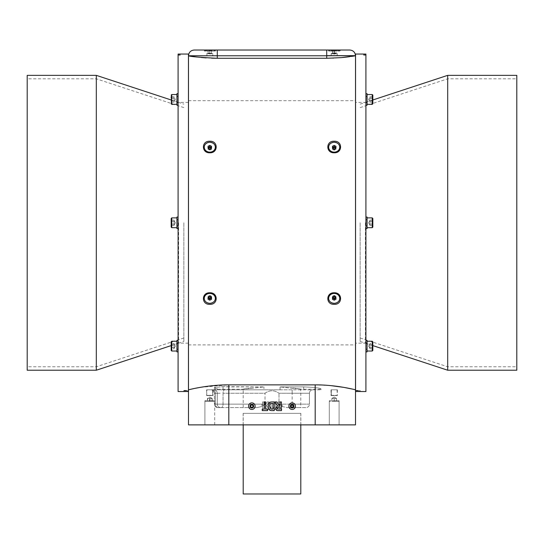 <?xml version="1.0" encoding="UTF-8"?>
<svg xmlns="http://www.w3.org/2000/svg" width="544" height="544" viewBox="0 0 544 544"><rect width="100%" height="100%" fill="white"/><g stroke="black" fill="none" stroke-linecap="round" stroke-linejoin="round"><path stroke-width="0.41" stroke-dasharray="2.72 2.04" d="M516.8 75.358L516.8 370.226M447.692 75.358L447.692 370.226M360.148 222.788L360.148 341.428L360.148 222.788M365.405 222.788L365.405 343.155L365.405 222.788M360.148 391.537L360.148 390.381L360.148 391.517L355.545 391.517L355.545 54.046M188.455 391.517L183.852 391.517L183.852 390.381L183.852 391.517L188.455 391.517L188.455 54.046M178.595 222.788L178.595 343.155L178.595 222.788M183.852 222.788L183.852 341.428L183.852 222.788M96.308 370.226L96.308 75.358M27.2 370.226L27.2 75.358M27.2 222.788L27.2 366.772L27.2 222.788M178.092 54.067L180.397 54.067L180.397 55.196L180.397 54.046L178.092 54.067L178.092 391.537M178.092 217.029L178.092 228.548L178.092 217.029L178.092 228.548L178.092 217.029L176.936 217.029L176.936 228.548L176.936 217.029L176.936 228.548L178.092 228.548M178.092 54.822L178.092 55.196L178.092 54.822L180.397 54.822L178.092 54.822M178.092 340.388L178.092 351.907L178.092 340.388L178.092 351.907L178.092 340.388L176.936 340.388L176.936 351.907M178.092 105.196L178.092 93.677L178.092 105.196L178.092 93.677L178.092 105.196L176.936 105.196L176.936 93.677L176.936 105.196L176.936 93.677L178.092 93.677M188.455 222.788L188.455 389.232L188.455 222.788M188.489 222.788L188.489 389.232L188.489 222.788M188.489 389.803L188.489 55.774M215.349 147.37A5.549 4.944 0 0 0 209.8 142.501A5.549 4.944 0 0 0 204.252 147.37A5.549 4.944 180 0 0 204.252 147.444A5.549 4.944 180 0 0 209.8 152.388A5.549 4.944 180 0 0 215.349 147.519A5.549 4.944 180 0 0 215.356 147.444A5.549 4.944 180 0 0 209.8 142.501A5.549 4.944 180 0 0 204.252 147.37M339.748 147.193L339.748 147.444A5.549 4.944 180 0 0 334.2 142.501A5.549 4.944 0 0 0 328.644 147.444L328.644 147.444A5.549 4.944 180 0 0 334.2 152.388A5.549 4.944 180 0 0 339.748 147.444A5.549 4.944 0 0 0 334.2 142.501A5.549 4.944 180 0 0 328.644 147.444L328.644 147.193A5.549 4.944 180 0 0 334.2 152.143A5.549 4.944 180 0 0 339.748 147.193L339.748 147.193A5.549 4.944 180 0 0 334.2 142.249A5.549 4.944 180 0 0 328.644 147.193M352.458 389.096L355.511 389.803L355.511 55.774L354.511 55.944M351.642 56.399L349.561 56.698M342.638 57.508L333.35 58.14M333.003 58.154L217.287 58.276L217.287 55.658L188.489 55.658M349.751 50.014L326.713 50.014L326.713 55.658L355.504 55.658L326.713 55.658L326.713 58.276M203.198 50.014L216.403 50.014L203.198 50.014L204.252 51.068L204.252 50.517L215.356 50.517L204.252 50.517M327.597 50.014L340.802 50.014L327.597 50.014L328.644 51.068L339.748 51.068L340.802 50.014M326.713 50.014L194.249 50.014M215.356 50.517L215.356 51.068L204.252 51.068L215.356 51.068L216.403 50.014M339.748 50.517L339.748 51.068L328.644 51.068L328.644 50.517L339.748 50.517L328.644 50.517M211.664 58.181L206.135 57.895M201.273 57.494L196.935 57.018M211.541 50.517L208.06 50.517L211.541 50.517L211.541 53.162L211.541 50.517M210.671 53.162L208.06 53.162L210.671 53.162M208.06 53.162L208.06 50.517L208.06 53.162L208.93 53.162L208.06 53.162L209.8 54.169L211.541 53.162M208.93 53.162L209.8 53.162L208.93 53.162M209.8 53.162L209.8 50.517L209.8 53.162M335.859 50.517L332.391 50.517L336.008 50.517L335.859 53.162L334.948 53.162L335.859 53.162M336.008 53.162L335.186 53.162L336.008 53.162L336.008 50.517M333.452 53.162L335.186 53.162L333.452 53.162M334.356 53.162L334.356 50.517M332.54 53.162L332.54 50.517M332.391 53.162L332.391 50.517M334.043 53.162L334.043 50.517M355.511 222.788L355.511 389.232L355.511 222.788M365.908 391.537L365.908 54.067L365.908 55.196L365.908 54.067L363.603 54.067L363.603 54.822L363.603 54.067L365.908 54.067M365.908 217.029L365.908 228.548L365.908 217.029L365.908 228.548L365.908 217.029L367.064 217.029L367.064 228.548L367.064 217.029L367.064 228.548L365.908 228.548M365.908 93.677L365.908 105.196L365.908 93.677L365.908 105.196L365.908 93.677L367.064 93.677L367.064 105.196L367.064 93.677L367.064 105.196L365.908 105.196M365.908 340.388L365.908 351.907L365.908 340.388L365.908 351.907L365.908 340.388L367.064 340.388L367.064 351.907M363.603 54.822L363.603 55.196L363.603 54.822L365.908 54.822L363.603 54.822M200.314 387.355L228.806 384.866L315.194 384.866L330.766 385.614M193.276 388.715L195.35 388.287M209.8 141.25C218.3 140.767 218.307 153.15 209.8 152.796C201.307 153.163 201.3 140.767 209.8 141.25M209.8 292.781C218.3 292.427 218.3 304.81 209.8 304.327C201.307 304.817 201.3 292.427 209.8 292.781M334.2 141.25C342.7 140.767 342.7 153.156 334.2 152.796C325.7 153.163 325.7 140.76 334.2 141.25M334.2 292.781C342.7 292.427 342.7 304.81 334.2 304.327C325.706 304.817 325.7 292.427 334.2 292.781M204.252 298.384L204.252 298.132A5.549 4.944 180 0 0 209.8 303.083A5.549 4.944 180 0 0 215.356 298.132A5.549 4.944 0 0 0 209.8 293.189A5.549 4.944 0 0 0 204.252 298.132A5.549 4.944 0 0 0 209.8 303.083A5.549 4.944 0 0 0 215.356 298.132L215.356 298.384A5.549 4.944 0 0 0 209.8 293.44A5.549 4.944 0 0 0 204.252 298.384A5.549 4.944 0 0 0 209.8 303.334A5.549 4.944 0 0 0 215.356 298.384M204.252 147.118A5.549 4.944 180 0 0 204.252 147.193A5.549 4.944 180 0 0 209.76 152.143A5.549 4.944 180 0 0 215.349 147.268A5.549 4.944 180 0 0 215.356 147.193A5.549 4.944 180 0 0 209.841 142.249A5.549 4.944 180 0 0 204.252 147.118M328.651 298.194A5.549 4.944 0 0 0 334.2 303.083A5.549 4.944 0 0 0 339.748 298.132A5.549 4.944 0 0 0 339.748 298.078A5.549 4.944 0 0 0 334.2 293.189A5.549 4.944 0 0 0 328.644 298.132A5.549 4.944 0 0 0 328.651 298.194A5.549 4.944 180 0 0 334.2 303.083A5.549 4.944 180 0 0 339.748 298.194M328.651 298.445A5.549 4.944 0 0 0 334.234 303.334A5.549 4.944 0 0 0 339.748 298.384A5.549 4.944 0 0 0 339.748 298.33A5.549 4.944 0 0 0 334.166 293.44A5.549 4.944 0 0 0 328.644 298.384A5.549 4.944 0 0 0 328.651 298.445M188.489 424.878L355.511 424.878M248.56 406.157A3.284 3.284 0 0 0 251.845 409.442A3.284 3.284 0 0 0 255.122 406.157A3.284 3.284 0 0 0 251.845 402.873A3.284 3.284 0 0 0 248.56 406.157A3.284 3.284 0 0 1 251.845 402.873A3.284 3.284 0 0 1 255.122 406.157A3.284 3.284 0 0 1 251.845 409.442A3.284 3.284 0 0 1 248.56 406.157A3.284 3.284 0 0 1 251.845 402.873A3.284 3.284 0 0 1 255.122 406.157A3.284 3.284 0 0 1 251.845 409.442A3.284 3.284 0 0 1 248.56 406.157M288.878 406.157A3.284 3.284 0 0 0 292.155 409.442A3.284 3.284 0 0 0 295.44 406.157A3.284 3.284 0 0 0 292.155 402.873A3.284 3.284 0 0 0 288.878 406.157A3.284 3.284 0 0 1 292.155 402.873A3.284 3.284 0 0 1 295.44 406.157A3.284 3.284 0 0 1 292.155 409.442A3.284 3.284 0 0 1 288.878 406.157A3.284 3.284 0 0 1 292.155 402.873A3.284 3.284 0 0 1 295.44 406.157A3.284 3.284 0 0 1 292.155 409.442A3.284 3.284 0 0 1 288.878 406.157M267.077 401.955L268.974 401.955L266.431 405.756L268.41 408.17C268.294 409.89 267.362 410.693 265.608 410.591L262.575 410.591L262.575 401.955L263.922 401.955L263.922 405.545L266.077 403.818L267.077 401.955L268.974 401.955L266.431 405.756L268.41 408.17C268.294 409.89 267.362 410.693 265.608 410.591L262.575 410.591L262.575 401.955L263.922 401.955L263.922 405.545L266.077 403.818L267.077 401.955M269.756 410.591L269.756 401.955L272.449 401.955C274.761 402.268 275.849 403.675 275.706 406.184C275.896 408.816 274.788 410.285 272.367 410.591L269.756 410.591L269.756 401.955L272.449 401.955C274.761 402.268 275.849 403.675 275.706 406.184C275.896 408.816 274.788 410.285 272.367 410.591L269.756 410.591M276.379 410.591L276.379 409.129L278.399 409.129L278.399 401.955L279.745 401.955L279.745 409.129L281.758 409.129L281.758 410.591L276.379 410.591L276.379 409.129L278.399 409.129L278.399 401.955L279.745 401.955L279.745 409.129L281.758 409.129L281.758 410.591L276.379 410.591M292.155 407.803A1.639 1.639 0 0 1 290.516 406.157A1.639 1.639 0 0 1 292.155 404.518A1.639 1.639 0 0 1 293.801 406.157A1.639 1.639 0 0 1 292.155 407.803M251.845 407.803A1.639 1.639 0 0 1 250.199 406.157A1.639 1.639 0 0 1 251.845 404.518A1.639 1.639 0 0 1 253.484 406.157A1.639 1.639 0 0 1 251.845 407.803M272 424.878L300.852 424.878L272 424.878M334.2 424.878L329.304 424.878L334.2 424.878M209.8 424.878L214.696 424.878L209.8 424.878M272 413.358L243.148 413.358L272 413.358M329.304 424.878L329.304 400.751L329.304 424.878L329.304 400.751L334.2 400.751L329.304 400.751A0.578 0.578 0 0 0 329.882 401.322L338.518 401.322L329.882 401.322A0.578 0.578 0 0 1 329.304 400.751L334.2 400.751L329.304 400.751A0.578 0.578 0 0 0 329.882 401.322M339.096 424.878L339.096 400.751L339.096 424.878L339.096 400.751L334.2 400.751L339.096 400.751A0.578 0.578 0 0 1 338.518 401.322A0.578 0.578 0 0 0 339.096 400.751L334.2 400.751L339.096 400.751A0.578 0.578 0 0 1 338.518 401.322M205.482 401.322L204.904 400.751L209.8 400.751L204.904 400.751L209.8 400.751L204.904 400.751L209.8 400.751L204.904 400.751L204.904 424.878L204.904 400.751L205.482 401.322L214.118 401.322L205.482 401.322L214.118 401.322L205.482 401.322L214.118 401.322L205.482 401.322L204.904 400.751L204.904 424.878M214.69 400.751L209.8 400.751L214.69 400.751M250.859 413.358L300.798 413.358L250.859 413.358M243.202 493.986L300.798 493.986M331.881 398.446L334.2 398.446L334.2 401.322L334.2 398.446L335.356 398.446L333.044 398.446L334.2 398.446L334.2 401.322L331.881 401.322L336.512 401.322L331.881 401.322L331.881 398.446L333.044 398.446L331.881 398.446L331.881 401.322L336.512 401.322L331.881 401.322L331.881 398.446L333.044 398.446L331.881 398.446L331.881 401.322L334.2 401.322L334.2 398.446L333.044 398.446L335.356 398.446L331.881 398.446L331.881 401.322L331.881 398.446L333.044 398.446L331.881 398.446L334.2 397.106L336.512 398.446L331.881 398.446L334.2 397.106L336.512 398.446L336.512 401.322L336.512 398.446L333.044 398.446L336.512 398.446L336.512 401.322L336.512 398.446L331.881 398.446L333.044 398.446L331.881 398.446L334.2 397.106L336.512 398.446L336.512 401.322L336.512 398.446L334.2 398.446L334.2 401.322L334.2 398.446L333.044 398.446L336.512 398.446M209.637 401.322L207.407 401.322L207.407 398.446L212.194 398.446L212.194 401.322L212.194 398.446L208.522 398.446L209.637 398.446L209.637 401.322L209.637 398.446L210.834 398.446L207.407 398.446L212.194 398.446L208.522 398.446L209.637 398.446L209.637 401.322L212.194 401.322L207.407 401.322L207.57 398.446L207.57 401.322L212.031 401.322L212.031 398.446L212.194 401.322L209.964 401.322L209.964 398.446L208.767 398.446L212.119 398.446L207.407 398.446L207.407 401.322L212.194 401.322L209.964 401.322L209.964 398.446L207.57 398.446L207.57 401.322M207.57 398.446L212.194 398.446L209.8 397.106L207.488 398.446L208.767 398.446L207.488 398.446L209.8 397.106L212.119 398.446L212.031 401.322M209.637 398.446L212.031 398.446M207.407 398.446L207.407 401.322M209.964 398.446L209.964 401.322M212.194 398.446L212.194 401.322M271.796 409.129L273.04 409.054L274.36 406.252C274.57 404.484 273.87 403.532 272.252 403.41L271.102 403.41L271.102 409.129L273.04 409.054L274.36 406.252C274.57 404.484 273.87 403.532 272.252 403.41L271.102 403.41L271.102 409.129L271.796 409.129M263.922 409.129L266.397 409.068L267.063 408.088L265.078 407L263.922 407L263.922 409.129L266.397 409.068L267.063 408.088L265.078 407L263.922 407L263.922 409.129M252.994 406.824L252.994 405.491L251.845 404.831L250.689 405.491L250.689 406.824L251.845 407.49L252.994 406.824L252.994 405.491L252.416 405.158A1.149 1.149 0 0 1 252.416 407.157A1.149 1.149 0 0 1 250.689 406.157A1.149 1.149 0 0 1 252.416 405.158L251.845 404.831L250.689 405.491L250.689 406.824L251.845 407.49L252.994 406.824L251.845 407.49L250.689 406.824L250.689 405.491L251.845 404.831L252.994 405.491L252.994 406.824M293.311 406.824L293.311 405.491L292.155 404.831L291.006 405.491L291.006 406.824L292.155 407.49L293.311 406.824L293.311 405.491L292.733 405.158A1.149 1.149 0 0 1 292.733 407.157A1.149 1.149 0 0 1 291.006 406.157A1.149 1.149 0 0 1 292.733 405.158L292.155 404.831L291.006 405.491L291.006 406.824L292.155 407.49L293.311 406.824L292.155 407.49L291.006 406.824L291.006 405.491L292.155 404.831L293.311 405.491L293.311 406.824M262.242 410.591L267.621 410.591L267.621 409.129L265.601 409.129L265.601 401.955L264.255 401.955L264.255 409.129L262.242 409.129L262.242 410.591M271.633 410.591L274.244 410.591L274.244 401.955L271.551 401.955C269.239 402.268 268.151 403.675 268.294 406.184C268.104 408.816 269.212 410.285 271.633 410.591M272.204 409.129L270.96 409.054L269.64 406.252C269.43 404.484 270.13 403.532 271.748 403.41L272.898 403.41L272.898 409.129L272.204 409.129M277.168 405.389L277.569 405.756L275.59 408.17C275.706 409.89 276.638 410.693 278.392 410.591L281.425 410.591L281.425 401.955L280.078 401.955L280.078 405.545L277.923 403.818L276.923 401.955L275.026 401.955L275.93 403.641M280.078 409.129L277.603 409.068L276.937 408.088L278.922 407L280.078 407L280.078 409.129M211.507 297.473A1.741 1.55 180 0 0 208.93 295.841A1.741 1.55 180 0 0 208.06 297.18L208.06 296.29L209.8 295.392L211.541 296.29L211.541 298.078L209.8 298.976L208.06 298.078L208.06 296.29L208.06 297.493L209.8 296.596L211.541 297.493L211.541 299.282L209.8 300.172L208.06 299.282L208.06 297.18A1.741 1.55 180 0 0 208.094 297.473M209.8 295.392L209.8 296.596L209.8 295.392L211.541 296.29L211.541 297.18A1.741 1.55 0 0 0 208.93 295.841L209.8 295.392M211.541 298.078L211.541 299.282L211.541 298.078M211.011 297.044C210.208 295.657 209.399 295.657 208.59 297.044C209.399 295.657 210.202 295.657 211.011 297.044C210.202 298.425 209.399 298.425 208.59 297.044M332.466 297.5L332.445 296.31L332.445 297.507L334.179 296.596L335.927 297.473A1.741 1.55 180 0 0 335.94 297.167L335.947 299.261L334.22 300.172L332.472 299.302L332.445 296.31L334.179 295.392L334.179 296.596L334.179 295.392L335.927 296.269L335.934 298.071M335.927 297.473L335.927 296.269L335.947 298.058L334.22 298.976L332.472 298.098L332.445 296.31L334.179 295.392L335.927 296.269L335.94 297.167A1.741 1.55 180 0 0 332.459 297.201A1.741 1.55 180 0 0 332.493 297.486M335.41 297.031C334.587 295.657 333.778 295.664 332.989 297.058C333.778 295.664 334.587 295.657 335.41 297.031C334.621 298.425 333.812 298.432 332.989 297.058M208.094 148.09A1.741 1.55 0 0 0 208.06 148.376L208.08 147.478L209.828 146.608L211.555 147.526L211.528 149.314L209.773 150.185L209.773 148.981L208.046 148.063L208.08 146.275L209.828 145.404L211.555 146.322L211.528 148.111L209.773 148.981L209.773 150.185L208.046 149.267L208.066 148.077M211.555 147.526L211.541 148.417A1.741 1.55 0 0 0 211.514 148.118L211.528 149.314L211.528 148.111M208.06 148.376A1.741 1.55 0 0 0 211.541 148.417L211.528 149.314L209.773 150.185L208.046 149.267L208.06 148.376A1.741 1.55 180 0 0 211.541 148.417A1.741 1.55 180 0 0 208.06 148.376M208.59 148.519C209.372 149.913 210.181 149.926 211.011 148.553C210.181 149.926 209.372 149.913 208.59 148.519C209.42 147.145 210.229 147.159 211.011 148.553M332.459 147.499L334.2 146.608L335.94 147.499L335.94 149.294L334.2 150.185L334.2 148.981L332.459 148.09L332.459 146.295L334.2 145.404L335.94 146.302L335.94 148.09L334.2 148.981L334.2 150.185L332.459 149.287L332.459 148.396A1.741 1.55 0 0 0 335.07 149.736L334.2 150.185L332.459 149.287L332.459 146.295M335.94 147.499L335.94 148.396A1.741 1.55 0 0 0 335.906 148.104M335.94 149.294L335.94 148.09L335.94 149.294L335.07 149.736A1.741 1.55 0 0 0 335.94 148.396L335.94 149.294M332.989 148.532C333.792 149.92 334.601 149.92 335.41 148.532C334.601 149.92 333.798 149.92 332.989 148.532C333.798 147.152 334.601 147.152 335.41 148.532M332.493 148.104A1.741 1.55 0 0 0 332.459 148.396A1.741 1.55 180 0 0 335.94 148.396A1.741 1.55 180 0 0 332.459 148.396L332.459 148.09M367.064 99.552L367.064 94.54L367.064 99.552M367.064 94.54L372.246 94.54L372.246 104.332L372.246 94.54L372.246 104.332L372.824 103.754L372.824 95.118M367.064 222.788L367.064 227.684L367.064 222.788M372.824 227.106L372.824 218.47L372.824 222.788L372.824 218.47L372.246 217.892L372.246 227.684L372.246 222.788L372.246 227.684L372.824 227.106M372.824 225.461L372.824 220.116L372.824 225.461L372.824 224.128L369.94 224.128L369.94 222.788L369.94 224.794L369.94 224.128L372.824 224.128L372.824 225.461L369.94 225.461L369.94 220.476L369.94 224.128L372.824 224.128L369.94 224.128L369.94 222.788L369.94 225.107L369.94 220.116L369.94 225.461L369.94 224.794L369.94 225.461L372.824 225.461M369.94 221.456L372.824 221.456L372.824 220.116L372.824 221.456L369.94 221.456L369.94 220.116L372.824 220.116L369.94 220.116L369.94 222.788L369.94 221.456L372.824 221.456L369.94 221.456M367.064 346.147L367.064 341.251L367.064 346.147M372.824 350.465L372.824 341.822L372.824 348.82L372.824 347.48L369.94 347.48L369.94 346.147L369.94 347.48L372.824 347.48L372.824 348.82L372.824 347.48L369.94 347.48L369.94 343.468L372.824 343.468L372.824 344.808L372.824 343.468L369.94 343.468L369.94 344.808L372.824 344.808L369.94 344.808L369.94 344.141L369.94 348.146L369.94 347.48L372.824 347.48M372.824 102.109L369.94 102.109L369.94 97.118L368.601 99.436L369.94 101.748L368.601 99.436L369.94 96.764L372.824 96.764L372.824 102.109L372.824 100.715L369.94 100.715L369.94 97.118L369.94 101.748L369.94 100.715L372.824 100.715L372.824 102.109L369.94 102.109L369.94 98.042L372.824 98.042L369.94 98.042L369.94 101.748L369.94 100.83L372.824 100.83L369.94 100.83L369.94 99.491L369.94 101.47L369.94 96.764L369.94 98.042L369.94 96.764L372.824 96.764L372.824 98.158L369.94 98.158L369.94 99.491L369.94 97.458L369.94 98.158L372.824 98.158M369.94 348.82L372.824 348.82L369.94 348.82L369.94 343.468L369.94 344.808L372.824 344.808L369.94 344.808L369.94 344.141L369.94 348.82M372.824 346.147L372.824 341.822L372.246 341.251L372.246 351.036M209.8 298.976L209.8 300.172M211.541 297.493L211.541 297.18A1.741 1.55 0 0 1 208.06 297.18A1.741 1.55 0 0 1 208.93 295.841L208.06 296.29L208.06 297.493M208.08 147.478L208.08 146.275M209.828 146.608L209.828 145.404M332.472 298.098L332.472 299.302M334.22 298.976L334.22 300.172M332.459 297.201A1.741 1.55 0 0 0 335.94 297.167A1.741 1.55 0 0 0 332.459 297.201M334.2 146.608L334.2 145.404M176.936 222.788L176.936 227.684L176.936 222.788M171.176 222.788L171.176 227.106L171.176 222.788L171.176 227.106L171.754 227.684L171.754 217.892L171.754 222.788L171.754 217.892L171.176 218.47L171.176 224.128L171.176 220.116L171.176 221.456L174.06 221.456L174.06 224.794L174.06 224.128L171.176 224.128L171.176 225.461L171.176 224.128L174.06 224.128L174.06 220.476L174.06 222.788L174.06 221.456L171.176 221.456L171.176 220.116L174.06 220.116L174.06 224.128L171.176 224.128L171.176 225.461L171.176 224.128L174.06 224.128L174.06 220.116L171.176 220.116M176.936 346.147L176.936 341.251L176.936 346.147M171.754 351.036L171.754 341.251L171.176 341.822L171.176 350.465M176.936 99.314L176.936 104.332L176.936 99.314M171.176 96.764L174.06 96.764L175.399 99.436L174.06 101.748L175.399 99.436L174.06 96.764L174.06 101.415L174.06 100.715L171.176 100.715L171.176 102.109L171.176 100.83L174.06 100.83L174.06 98.042L174.06 100.715L171.176 100.715L171.176 102.109L174.06 102.109L174.06 99.491L174.06 102.109L171.176 102.109L171.176 95.118L171.176 103.754L171.176 96.764L171.176 100.715L171.176 96.764L174.06 96.764L174.06 101.748L174.06 100.83L171.176 100.83L171.176 98.158L174.06 98.158L174.06 97.458L174.06 99.491L174.06 97.458L174.06 99.491L174.06 98.158L171.176 98.158M174.06 98.042L171.176 98.042L174.06 98.042M171.176 348.82L171.176 343.468L171.176 348.82L171.176 347.48L174.06 347.48L174.06 346.147L174.06 347.48L171.176 347.48L171.176 348.82L174.06 348.82L174.06 347.48L171.176 347.48L174.06 347.48L174.06 343.468L171.176 343.468L171.176 344.808L171.176 343.468L174.06 343.468L174.06 344.808L171.176 344.808L174.06 344.808L174.06 344.141L174.06 348.459L174.06 343.468L174.06 344.808L171.176 344.808L174.06 344.808L174.06 344.141L174.06 348.82L171.176 348.82M174.06 225.461L174.06 222.788L174.06 225.461L171.176 225.461L174.06 225.461L174.06 224.794L174.06 225.461M174.06 221.456L174.06 222.788L174.06 221.456L171.176 221.456L174.06 221.456M174.06 348.82L174.06 348.146L174.06 348.82M516.8 222.788L516.8 366.772L516.8 222.788M337.069 55.658L331.316 55.658L337.069 55.658L337.076 53.836L331.316 53.836L337.144 53.672L331.255 53.672L337.253 53.57L331.146 53.57L337.253 53.57L337.253 55.658L331.146 55.658L331.146 53.57L331.316 55.658M331.146 55.658L337.253 55.658M212.684 55.658L206.924 55.658L206.924 53.836L212.684 53.836L206.747 53.57L212.854 53.57L206.747 53.57L206.747 55.658L212.854 55.658L212.854 53.57L212.684 55.658L206.924 55.658M212.854 55.658L206.747 55.658M290.142 406.157A2.013 2.013 0 0 1 292.155 404.144A2.013 2.013 0 0 1 294.175 406.157A2.013 2.013 0 0 1 292.155 408.177A2.013 2.013 0 0 1 290.142 406.157A2.013 2.013 0 0 1 292.155 404.144A2.013 2.013 0 0 1 294.175 406.157A2.013 2.013 0 0 1 292.155 408.177A2.013 2.013 0 0 1 290.142 406.157A2.013 2.013 0 0 0 292.155 408.177A2.013 2.013 0 0 0 294.175 406.157A2.013 2.013 0 0 0 292.155 404.144A2.013 2.013 0 0 0 290.142 406.157A2.013 2.013 0 0 0 292.155 408.177A2.013 2.013 0 0 0 294.175 406.157A2.013 2.013 0 0 0 292.155 404.144A2.013 2.013 0 0 0 290.142 406.157M293.882 406.157A1.727 1.727 0 0 1 292.155 407.884A1.727 1.727 0 0 1 290.428 406.157A1.727 1.727 0 0 1 292.155 404.43A1.727 1.727 0 0 1 293.882 406.157A1.727 1.727 0 0 1 292.155 407.884A1.727 1.727 0 0 1 290.428 406.157A1.727 1.727 0 0 1 292.155 404.43A1.727 1.727 0 0 1 293.882 406.157A1.727 1.727 0 0 0 292.155 404.43A1.727 1.727 0 0 0 290.428 406.157A1.727 1.727 0 0 0 292.155 407.884A1.727 1.727 0 0 0 293.882 406.157A1.727 1.727 0 0 0 292.155 404.43A1.727 1.727 0 0 0 290.428 406.157A1.727 1.727 0 0 0 292.155 407.884A1.727 1.727 0 0 0 293.882 406.157A1.727 1.727 0 0 1 292.155 407.884A1.727 1.727 0 0 1 290.428 406.157A1.727 1.727 0 0 0 292.155 407.884A1.727 1.727 0 0 0 293.882 406.157M249.825 406.157A2.013 2.013 0 0 1 251.845 404.144A2.013 2.013 0 0 1 253.858 406.157A2.013 2.013 0 0 1 251.845 408.177A2.013 2.013 0 0 1 249.825 406.157A2.013 2.013 0 0 1 251.845 404.144A2.013 2.013 0 0 1 253.858 406.157A2.013 2.013 0 0 1 251.845 408.177A2.013 2.013 0 0 1 249.825 406.157A2.013 2.013 0 0 0 251.845 408.177A2.013 2.013 0 0 0 253.858 406.157A2.013 2.013 0 0 0 251.845 404.144A2.013 2.013 0 0 0 249.825 406.157A2.013 2.013 0 0 0 251.845 408.177A2.013 2.013 0 0 0 253.858 406.157A2.013 2.013 0 0 0 251.845 404.144A2.013 2.013 0 0 0 249.825 406.157M253.572 406.157A1.727 1.727 0 0 1 251.845 407.884A1.727 1.727 0 0 1 250.118 406.157A1.727 1.727 0 0 1 251.845 404.43A1.727 1.727 0 0 1 253.572 406.157A1.727 1.727 0 0 1 251.845 407.884A1.727 1.727 0 0 1 250.118 406.157A1.727 1.727 0 0 1 251.845 404.43A1.727 1.727 0 0 1 253.572 406.157A1.727 1.727 0 0 0 251.845 404.43A1.727 1.727 0 0 0 250.118 406.157A1.727 1.727 0 0 0 251.845 407.884A1.727 1.727 0 0 0 253.572 406.157A1.727 1.727 0 0 0 251.845 404.43A1.727 1.727 0 0 0 250.118 406.157A1.727 1.727 0 0 0 251.845 407.884A1.727 1.727 0 0 0 253.572 406.157A1.727 1.727 0 0 1 251.845 407.884A1.727 1.727 0 0 1 250.118 406.157A1.727 1.727 0 0 0 251.845 407.884A1.727 1.727 0 0 0 253.572 406.157M290.72 406.157A1.442 1.442 0 0 1 292.155 404.716A1.442 1.442 0 0 1 293.597 406.157A1.442 1.442 0 0 0 292.155 404.716A1.442 1.442 0 0 0 290.72 406.157A1.442 1.442 0 0 0 292.155 407.599A1.442 1.442 0 0 0 293.597 406.157A1.442 1.442 0 0 1 292.155 407.599A1.442 1.442 0 0 1 290.72 406.157A1.442 1.442 0 0 1 292.155 404.716A1.442 1.442 0 0 1 293.597 406.157A1.442 1.442 0 0 0 292.155 404.716A1.442 1.442 0 0 0 290.72 406.157A1.442 1.442 0 0 0 292.155 407.599A1.442 1.442 0 0 0 293.597 406.157A1.442 1.442 0 0 1 292.155 407.599A1.442 1.442 0 0 1 290.72 406.157M290.754 406.157A1.408 1.408 0 0 0 292.155 407.565A1.408 1.408 0 0 0 293.563 406.157A1.408 1.408 0 0 0 292.155 404.756A1.408 1.408 0 0 0 290.754 406.157A1.408 1.408 0 0 1 292.155 404.756A1.408 1.408 0 0 1 293.563 406.157A1.408 1.408 0 0 1 292.155 407.565A1.408 1.408 0 0 1 290.754 406.157M250.403 406.157A1.442 1.442 0 0 1 251.845 404.716A1.442 1.442 0 0 1 253.28 406.157A1.442 1.442 0 0 0 251.845 404.716A1.442 1.442 0 0 0 250.403 406.157A1.442 1.442 0 0 0 251.845 407.599A1.442 1.442 0 0 0 253.28 406.157A1.442 1.442 0 0 1 251.845 407.599A1.442 1.442 0 0 1 250.403 406.157A1.442 1.442 0 0 1 251.845 404.716A1.442 1.442 0 0 1 253.28 406.157A1.442 1.442 0 0 0 251.845 404.716A1.442 1.442 0 0 0 250.403 406.157A1.442 1.442 0 0 0 251.845 407.599A1.442 1.442 0 0 0 253.28 406.157A1.442 1.442 0 0 1 251.845 407.599A1.442 1.442 0 0 1 250.403 406.157M250.437 406.157A1.408 1.408 0 0 0 251.845 407.565A1.408 1.408 0 0 0 253.246 406.157A1.408 1.408 0 0 0 251.845 404.756A1.408 1.408 0 0 0 250.437 406.157A1.408 1.408 0 0 1 251.845 404.756A1.408 1.408 0 0 1 253.246 406.157A1.408 1.408 0 0 1 251.845 407.565A1.408 1.408 0 0 1 250.437 406.157M334.2 395.563L331.031 395.563L334.2 395.563M334.2 389.803L331.031 389.803L334.2 389.803M331.316 389.803L331.316 395.338L331.316 389.803L337.076 389.803L331.316 389.803L337.076 389.803L331.316 389.803L337.076 389.803L331.316 389.803L331.092 395.563L337.307 395.563L331.092 395.563M337.076 389.803L337.307 395.563M209.8 395.563L212.969 395.563L209.8 395.563M209.8 389.803L213.833 389.803A3.454 3.454 0 0 1 217.287 393.264L214.411 393.264L217.287 393.264L217.287 404.144L217.287 393.264A3.454 3.454 0 0 0 213.833 389.803L209.8 389.803M212.684 389.803L212.684 395.338L212.684 389.803L206.924 389.803L212.684 389.803L206.924 389.803L212.684 389.803L206.924 389.803L212.684 389.803L212.684 395.338L206.924 395.338L212.908 395.563L206.693 395.563L212.908 395.563M293.141 407.599L300.798 407.599L287.171 407.599L282.139 406.552L278.997 404.301L278.997 393.264L278.997 404.301L282.139 404.144L282.139 406.552L282.139 404.144L278.997 404.301L282.139 406.552L287.171 407.599L293.141 407.599M293.141 388.076C306.082 389.64 301.723 389.259 280.065 386.92L300.798 389.232L300.798 407.599M280.065 389.803L280.065 386.92L280.065 389.803L263.935 389.803L263.935 386.92L263.935 389.803L320.953 389.803L280.065 389.803M250.859 388.076C237.918 389.64 242.277 389.259 263.935 386.92L243.202 389.232L217.287 389.232L217.287 388.586L217.287 389.803L214.411 389.803L223.04 389.803L214.411 389.803L217.287 389.803L217.287 388.586L217.287 389.232M256.829 407.599L220.17 407.599L256.829 407.599L261.861 406.552L256.829 407.599M265.003 404.301L261.861 406.552L261.861 404.144L261.861 406.552L265.003 404.301L261.861 404.144L265.003 404.301L265.003 393.264L265.003 404.301M265.003 393.264C269.668 389.96 274.332 389.96 278.997 393.264C274.332 389.96 269.668 389.96 265.003 393.264L223.04 393.264L265.003 393.264M218.246 407.599L220.742 407.599L218.246 407.599A3.454 2.876 90 0 1 215.37 404.144L217.287 404.144L214.411 404.144L215.37 404.144L215.37 393.264A3.454 2.876 -90 0 0 212.969 389.851A3.454 2.876 90 0 1 215.37 393.264L215.37 404.144A3.454 2.876 -90 0 0 218.246 407.599M309.434 404.144L292.155 404.144L309.434 404.144L309.434 393.264A3.454 3.454 0 0 1 312.888 389.803A3.454 3.454 0 0 0 309.434 393.264L292.155 393.264L309.434 393.264A3.454 3.454 0 0 1 312.888 389.803A3.454 3.454 0 0 0 309.434 393.264L309.434 404.144A3.454 3.454 0 0 1 305.98 407.599L292.155 407.599L305.98 407.599A3.454 3.454 0 0 0 309.434 404.144A3.454 3.454 0 0 1 305.98 407.599M220.742 407.599A3.454 3.454 0 0 1 217.287 404.144A3.454 3.454 0 0 0 220.742 407.599A3.454 3.454 0 0 1 217.287 404.144M292.155 407.599L287.171 407.599L292.155 407.599L292.155 404.144L292.155 407.599M292.155 389.803L228.786 389.803L292.155 389.803L292.155 393.264L278.997 393.264L292.155 393.264L292.155 389.803M228.786 386.92L223.04 386.655L214.411 387.464L217.287 388.586L214.411 387.464L223.04 386.655L263.935 386.92L228.786 386.92L228.786 389.803L223.04 389.803L263.935 389.803L228.786 389.803L228.786 393.264L228.786 386.92M303.674 386.92L280.065 386.92L303.674 386.92C314.174 387.287 319.933 387.954 320.953 388.906C319.954 387.954 314.194 387.287 303.674 386.92L303.674 389.803L303.674 386.92M320.953 388.906L320.953 389.803L320.953 388.906M206.693 395.563L206.924 389.803M178.092 349.37L176.936 349.37L176.936 342.917L176.936 349.37L176.936 342.917L176.936 349.37L178.092 349.37L178.092 342.917L176.936 342.917L178.092 342.917L178.092 349.37M178.092 346.147L178.092 343.264L178.092 346.147M178.092 99.504L178.092 96.553L178.092 99.504M176.936 99.362L176.936 102.544L176.936 99.362M176.936 102.66L176.936 96.213L176.936 102.66L176.936 96.213L176.936 102.66L178.092 102.66L178.092 96.213L178.092 102.66L178.092 96.213L178.092 102.66L176.936 102.66M178.092 219.565L176.936 219.565L176.936 226.012L176.936 219.565L176.936 226.012L176.936 219.565L178.092 219.565L178.092 226.012L176.936 226.012L178.092 226.012L178.092 219.565M178.092 222.788L178.092 225.672L178.092 222.788M367.064 102.66L367.064 96.213L367.064 102.66L367.064 96.213L367.064 102.66L365.908 102.66L365.908 96.213L365.908 102.66L365.908 96.213L365.908 102.66L367.064 102.66M365.908 99.368L365.908 102.313L365.908 99.368M367.064 99.511L367.064 96.329L367.064 99.511M365.908 226.012L367.064 226.012L367.064 219.565L367.064 226.012L367.064 219.565L367.064 226.012L365.908 226.012L365.908 219.565L367.064 219.565L365.908 219.565L365.908 226.012M365.908 222.788L365.908 225.672L365.908 222.788M365.908 349.37L367.064 349.37L367.064 342.917L367.064 349.37L367.064 342.917L367.064 349.37L365.908 349.37L365.908 342.917L367.064 342.917L365.908 342.917L365.908 349.37M365.908 346.147L365.908 343.264L365.908 346.147M183.852 390.762L188.455 390.762L183.852 390.762M217.287 50.014L217.287 55.658M217.287 55.774L326.713 55.774M355.545 390.762L360.148 390.762L355.545 390.762M315.194 384.866L315.194 424.878M228.806 384.866L228.806 424.878M372.246 222.788L372.246 217.892L372.246 222.788M372.246 346.147L372.246 341.251L372.246 346.147M176.936 104.332L171.754 104.332L171.754 94.54L171.754 99.552L171.754 94.54L176.936 94.54M171.754 346.147L171.754 341.251L171.754 346.147M212.745 53.672L206.856 53.672L212.745 53.672M293.998 406.157A1.843 1.843 0 0 0 292.155 404.314A1.843 1.843 0 0 0 290.312 406.157A1.843 1.843 0 0 0 292.155 408A1.843 1.843 0 0 0 293.998 406.157A1.843 1.843 0 0 1 292.155 408A1.843 1.843 0 0 1 290.312 406.157A1.843 1.843 0 0 1 292.155 404.314A1.843 1.843 0 0 1 293.998 406.157M253.688 406.157A1.843 1.843 0 0 0 251.845 404.314A1.843 1.843 0 0 0 250.002 406.157A1.843 1.843 0 0 0 251.845 408A1.843 1.843 0 0 0 253.688 406.157A1.843 1.843 0 0 1 251.845 408A1.843 1.843 0 0 1 250.002 406.157A1.843 1.843 0 0 1 251.845 404.314A1.843 1.843 0 0 1 253.688 406.157M331.316 395.338L337.076 395.338L331.316 395.338M220.17 393.264L214.411 393.264L220.17 393.264M223.04 404.144L223.04 393.264A3.454 1.727 -90 0 1 224.767 389.803A3.454 1.727 -90 0 0 223.04 393.264L223.04 404.144L220.17 404.144L223.04 404.144A3.454 1.727 90 0 1 221.32 407.599A3.454 1.727 90 0 0 223.04 404.144L228.786 404.144L223.04 404.144M220.17 404.144L214.411 404.144L220.17 404.144M228.786 404.144L228.786 393.264L228.786 404.144L261.861 404.144L228.786 404.144M292.155 404.144L292.155 393.264L292.155 404.144L282.139 404.144L292.155 404.144M213.833 389.803A3.454 3.454 0 0 1 217.287 393.264M223.04 386.655L223.04 389.803L223.04 386.655M215.37 387.899L215.37 389.803L215.37 387.899M177.167 346.147L177.167 343.264L177.167 346.147M177.167 99.368L177.167 102.313L177.167 99.368M177.167 222.788L177.167 225.672L177.167 222.788M366.833 99.504L366.833 96.553L366.833 99.504M366.833 222.788L366.833 225.672L366.833 222.788M366.833 346.147L366.833 343.264L366.833 346.147M360.148 107.603L447.692 78.812L516.8 78.812M360.148 337.974L447.692 366.772L516.8 366.772M360.148 341.428L365.405 343.155L355.545 343.155M360.148 104.149L365.405 102.422L355.545 102.422M188.455 100.694L355.545 100.694M188.455 344.882L355.545 344.882M188.455 343.155L178.595 343.155L183.852 341.428M188.455 102.422L178.595 102.422L183.852 104.149M183.852 107.603L96.308 78.812L27.2 78.812M183.852 337.974L96.308 366.772L27.2 366.772M178.092 343.325L171.176 345.596M183.852 390.381L188.455 390.381M332.459 53.162L334.2 54.169L335.94 53.162M365.908 343.325L372.824 345.596M355.545 390.381L360.148 390.381M355.545 391.517L360.148 391.517M243.148 413.358L243.148 424.878M214.118 401.322L214.696 400.751L214.118 401.322L214.696 400.751L214.696 424.878M300.798 424.878L300.798 413.358M243.202 424.878L243.202 413.358M300.852 413.358L300.852 424.878M212.119 398.446L209.8 397.106L207.488 398.446M367.064 104.332L372.246 104.332M367.064 227.684L372.246 227.684M368.601 222.788L369.94 225.107L368.601 222.788L369.94 220.476L368.601 222.788M367.064 217.892L372.246 217.892M363.603 55.196L365.908 55.196M365.908 102.258L372.824 99.98M367.064 341.251L372.246 341.251M368.601 346.147L369.94 343.828L368.601 346.147L369.94 348.459L368.601 346.147M180.397 55.196L178.092 55.196M178.092 102.258L171.176 99.98M171.754 104.332L171.176 103.754M175.399 346.147L174.06 343.828L175.399 346.147L174.06 348.459L175.399 346.147M176.936 227.684L171.754 227.684M175.399 222.788L174.06 225.107L175.399 222.788L174.06 220.476L175.399 222.788M176.936 217.892L171.754 217.892M176.936 341.251L171.754 341.251M331.031 389.803L331.031 395.563M337.368 389.803L337.368 395.563M206.632 389.803L206.632 395.563M212.969 389.803L212.969 395.563M214.411 393.264C214.207 391.163 213.051 390.014 210.95 389.803C213.051 390.014 214.207 391.163 214.411 393.264L214.411 404.144C214.615 406.239 215.764 407.395 217.865 407.599C215.764 407.395 214.615 406.239 214.411 404.144L214.411 393.264M243.202 407.599L243.202 389.232M214.411 387.464L214.411 389.803L214.411 387.464M320.953 389.232L300.798 389.232M177.167 349.024L178.092 349.024L176.936 349.255M177.167 343.264L178.092 343.264L176.936 343.033M178.092 102.313L176.936 102.544L178.092 102.313M177.167 96.553L178.092 96.553L177.167 96.553M178.092 96.213L176.936 96.213L178.092 96.213M177.167 225.672L178.092 225.672L176.936 225.903M177.167 219.912L178.092 219.912L176.936 219.681M365.908 96.213L367.064 96.213L365.908 96.213M365.908 102.313L367.064 102.544L365.908 102.313M366.833 96.553L365.908 96.553L366.833 96.553M366.833 225.672L365.908 225.672L367.064 225.903M366.833 219.912L365.908 219.912L367.064 219.681M366.833 349.024L365.908 349.024L367.064 349.255M366.833 343.264L365.908 343.264L367.064 343.033"/><path stroke-width="0.82" d="M27.2 75.358L27.2 370.226L96.308 370.226L96.308 75.358L27.2 75.358M180.397 54.046L188.455 54.046L188.455 391.517L178.092 391.537L178.092 54.067L180.397 54.067L178.092 54.067M176.936 351.907L178.092 351.907L176.936 351.907L176.936 340.388L178.092 340.388M178.092 105.196L176.936 105.196L176.936 93.677L178.092 93.677M178.092 228.548L176.936 228.548L176.936 217.029L178.092 217.029M188.455 391.517L183.852 391.517M193.351 56.542L188.489 55.774L188.489 389.803L193.276 388.715M334.2 152.796C342.7 153.156 342.7 140.774 334.2 141.25C325.7 140.767 325.7 153.163 334.2 152.796M209.8 152.796C218.3 153.156 218.307 140.774 209.8 141.25C201.3 140.767 201.3 153.156 209.8 152.796M326.713 58.276L326.713 55.774L188.489 55.774C190.203 56.603 199.798 57.44 217.287 58.276L326.713 58.276L341.108 57.644L355.511 55.774L355.511 389.803C355.953 389.966 336.899 384.751 315.194 384.866L228.806 384.866C207.169 384.744 188 389.973 188.489 389.803L188.489 424.878L355.511 424.878L355.511 389.803M204.252 147.37A5.549 4.944 0 0 0 204.252 147.444A5.549 4.944 0 0 0 209.8 152.388A5.549 4.944 0 0 0 215.349 147.519A5.549 4.944 0 0 0 215.356 147.444A5.549 4.944 0 0 0 215.349 147.37M215.349 147.268A5.549 4.944 0 0 0 215.356 147.193A5.549 4.944 0 0 0 209.841 142.249A5.549 4.944 0 0 0 204.252 147.118A5.549 4.944 0 0 0 204.252 147.193A5.549 4.944 0 0 0 209.76 152.143A5.549 4.944 0 0 0 215.349 147.268M328.644 147.193L328.644 147.444A5.549 4.944 0 0 0 334.2 152.388A5.549 4.944 0 0 0 339.748 147.444L339.748 147.193A5.549 4.944 0 0 0 334.2 142.249A5.549 4.944 0 0 0 328.644 147.193L328.644 147.193A5.549 4.944 0 0 0 334.2 152.143A5.549 4.944 0 0 0 339.748 147.193M354.511 55.944L351.642 56.399M349.561 56.698L347.174 57.004M346.943 57.038L342.638 57.508M333.35 58.14L333.003 58.154M326.713 55.774L355.504 55.658L326.713 55.658L326.713 50.014L349.751 50.014C353.226 50.368 355.144 52.251 355.504 55.658L355.511 55.774M188.496 55.658C188.856 52.251 190.774 50.368 194.249 50.014L326.713 50.014M217.287 55.774L217.287 58.276L211.664 58.181M206.135 57.895L201.273 57.494M196.935 57.018L193.378 56.549M355.545 391.517L365.908 391.537L365.908 54.067L355.545 54.046L355.545 391.517L360.148 391.517M365.908 340.388L367.064 340.388L367.064 351.907L365.908 351.907L367.064 351.907M365.908 105.196L367.064 105.196L367.064 93.677L365.908 93.677M447.692 370.226L447.692 75.358L516.8 75.358L516.8 370.226L447.692 370.226L372.824 345.596M365.908 217.029L367.064 217.029L367.064 228.548L365.908 228.548M330.766 385.614L343.699 387.355M343.754 387.362L352.458 389.096M195.35 388.287L200.314 387.355M276.923 401.955L275.026 401.955L277.569 405.756L275.59 408.17C275.706 409.89 276.638 410.693 278.392 410.591L281.425 410.591L281.425 401.955L280.078 401.955L280.078 405.545L277.923 403.818L276.923 401.955M274.244 410.591L274.244 401.955L271.551 401.955C269.239 402.268 268.151 403.675 268.294 406.184C268.104 408.816 269.212 410.285 271.633 410.591L274.244 410.591M267.621 410.591L267.621 409.129L265.601 409.129L265.601 401.955L264.255 401.955L264.255 409.129L262.242 409.129L262.242 410.591L267.621 410.591M251.845 409.442A3.284 3.284 0 0 0 255.122 406.157A3.284 3.284 0 0 0 251.845 402.873A3.284 3.284 0 0 0 248.56 406.157A3.284 3.284 0 0 0 251.845 409.442M251.845 407.803A1.639 1.639 0 0 0 253.484 406.157A1.639 1.639 0 0 0 251.845 404.518A1.639 1.639 0 0 0 250.199 406.157A1.639 1.639 0 0 0 251.845 407.803M292.155 409.442A3.284 3.284 0 0 0 295.44 406.157A3.284 3.284 0 0 0 292.155 402.873A3.284 3.284 0 0 0 288.878 406.157A3.284 3.284 0 0 0 292.155 409.442M292.155 407.803A1.639 1.639 0 0 0 293.801 406.157A1.639 1.639 0 0 0 292.155 404.518A1.639 1.639 0 0 0 290.516 406.157A1.639 1.639 0 0 0 292.155 407.803M300.798 424.878L300.798 493.986L243.202 493.986L243.202 424.878M209.8 304.327C218.3 304.81 218.307 292.427 209.8 292.781C201.3 292.427 201.3 304.817 209.8 304.327M334.2 304.327C342.7 304.81 342.706 292.427 334.2 292.781C325.7 292.427 325.7 304.817 334.2 304.327M215.356 298.384L215.356 298.132A5.549 4.944 180 0 0 209.8 293.189A5.549 4.944 180 0 0 204.252 298.132L204.252 298.384A5.549 4.944 180 0 0 209.8 303.334A5.549 4.944 180 0 0 215.356 298.384A5.549 4.944 180 0 0 209.8 293.44A5.549 4.944 180 0 0 204.252 298.384M339.748 298.194A5.549 4.944 180 0 0 339.748 298.132A5.549 4.944 180 0 0 339.748 298.078A5.549 4.944 180 0 0 334.2 293.189A5.549 4.944 180 0 0 328.644 298.132A5.549 4.944 180 0 0 328.651 298.194M339.748 298.33A5.549 4.944 180 0 0 334.166 293.44A5.549 4.944 180 0 0 328.644 298.384A5.549 4.944 180 0 0 328.651 298.445A5.549 4.944 180 0 0 334.234 303.334A5.549 4.944 180 0 0 339.748 298.384A5.549 4.944 180 0 0 339.748 298.33M271.204 409.081L269.64 406.252C269.43 404.484 270.13 403.532 271.748 403.41L272.898 403.41L272.898 409.129L270.96 409.054M275.93 403.641L277.569 405.756M279.786 405.545L279.242 405.498M277.603 409.068L276.937 408.088L278.922 407L280.078 407L280.078 409.129L277.277 408.891M276.937 408.088L277.032 407.565M291.006 406.824L291.006 405.491L292.155 404.831L293.311 405.491L293.311 406.824L292.155 407.49L291.006 406.824M291.584 405.158A1.149 1.149 0 0 0 291.584 407.157A1.149 1.149 0 0 0 293.311 406.157A1.149 1.149 0 0 0 291.584 405.158M250.689 406.824L250.689 405.491L251.845 404.831L252.994 405.491L252.994 406.824L251.845 407.49L250.689 406.824M251.267 405.158A1.149 1.149 0 0 0 251.267 407.157A1.149 1.149 0 0 0 252.994 406.157A1.149 1.149 0 0 0 251.267 405.158M211.541 299.282L209.8 300.172L208.06 299.282L208.06 297.493L209.8 296.596L211.541 297.493L211.541 299.282M211.541 297.493L211.541 298.078L209.8 298.976L209.8 300.172M209.8 298.976L208.06 298.078L208.06 297.493M208.094 297.473A1.741 1.55 180 0 0 211.507 297.473M208.59 297.044C209.399 298.425 210.202 298.425 211.011 297.044M335.947 299.261L334.22 300.172L332.472 299.302L332.445 297.507L334.179 296.596L335.927 297.473L335.947 299.261M335.934 298.071L334.22 298.976L334.22 300.172M334.22 298.976L332.472 298.098L332.472 299.302M332.472 298.098L332.466 297.5M332.493 297.486A1.741 1.55 180 0 0 335.906 297.466M332.989 297.058C333.812 298.432 334.621 298.425 335.41 297.031M211.528 148.111L209.773 148.981L208.046 148.063L208.08 146.275L209.828 145.404L211.555 146.322L211.528 148.111A1.741 1.55 0 0 0 210.691 147.064L211.534 147.512M208.066 148.077L208.08 146.275M208.08 147.478L209.828 146.608L209.828 145.404M209.828 146.608L210.691 147.064A1.741 1.55 0 0 0 208.094 148.09M211.011 148.553C210.229 147.159 209.42 147.145 208.59 148.519M335.94 148.09L334.2 148.981L332.459 148.09L332.459 146.295L334.2 145.404L335.94 146.302L335.94 148.09M332.459 148.09L332.459 146.295M332.459 147.499L334.2 146.608L334.2 145.404M334.2 146.608L335.94 147.499M335.906 148.104A1.741 1.55 0 0 0 332.493 148.104M335.41 148.532C334.601 147.152 333.798 147.152 332.989 148.532M372.824 222.788L372.824 227.106L372.246 227.684L372.246 217.892L372.824 218.47L372.824 222.788M372.824 99.334L372.824 103.754L372.246 104.332L372.246 94.54L372.824 95.118L372.824 99.334M372.824 346.147L372.824 350.465L372.246 351.036L372.246 341.251L372.824 341.822L372.824 347.48M372.824 102.109L372.824 98.158M171.176 227.106L171.176 218.47L171.754 217.892L171.754 227.684L171.176 227.106M171.176 350.465L171.176 341.822L171.754 341.251L171.754 351.036L171.176 350.465L171.754 351.036L176.936 351.036L171.754 351.036M171.176 96.764L171.176 98.158M171.176 220.116L171.176 222.788M217.287 55.658L217.287 50.014M315.194 384.866L315.194 424.878M228.806 384.866L228.806 424.878M176.936 94.54L171.754 94.54L171.754 104.332L171.176 103.754M171.176 345.596L96.308 370.226M367.064 227.684L372.246 227.684M363.603 54.067L365.908 54.067M372.824 99.98L447.692 75.358M372.246 351.036L367.064 351.036L372.246 351.036L372.824 350.465M367.064 104.332L372.246 104.332M367.064 341.251L372.246 341.251M367.064 217.892L372.246 217.892M367.064 94.54L372.246 94.54L372.824 95.118M176.936 227.684L171.754 227.684M171.176 99.98L96.308 75.358M171.754 94.54L171.176 95.118L171.754 94.54M176.936 341.251L171.754 341.251M176.936 217.892L171.754 217.892M176.936 104.332L171.754 104.332"/></g></svg>
